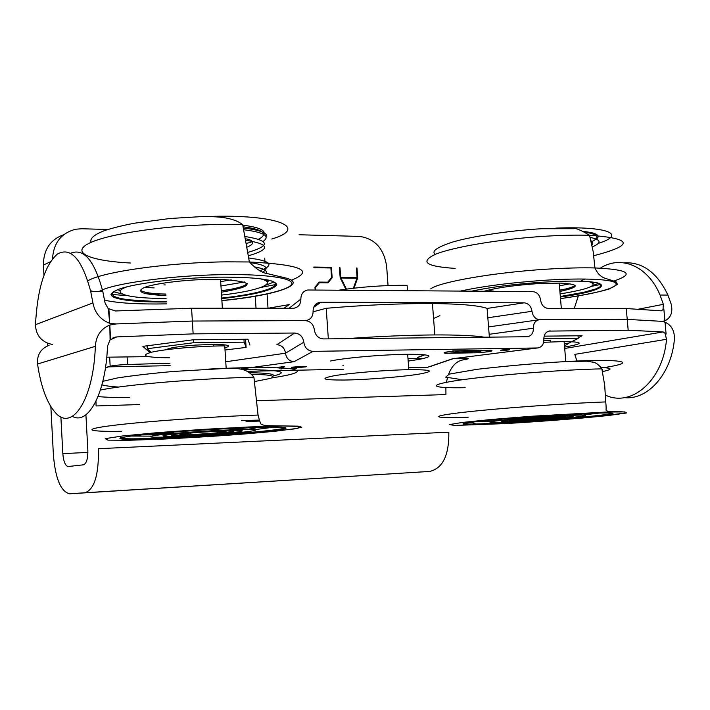 <?xml version="1.0" encoding="UTF-8"?>
<svg xmlns="http://www.w3.org/2000/svg" width="710" height="710" viewBox="0 0 710 710"><rect width="100%" height="100%" fill="white"/><g stroke="black" fill="none" stroke-linecap="round" stroke-linejoin="round"><path stroke-width="1.06" d="M287.071 368.454L296.363 368.517M292.156 368.02L302.886 366.955L291.375 367.23L303.463 366.298C306.755 366.307 307.483 366.511 305.637 366.901L293.78 367.895M302.735 366.591L304.874 366.307M302.336 366.316L301.564 366.422M279.234 368.197L281.408 366.75M281.426 367.008L277.761 367.212M280.911 368.392L283.317 366.715M281.213 366.759L284.453 366.688L280.956 369.12M240.14 369.085L294.073 361.683L312.995 351.361L537.408 347.962L453.521 358.63M452.705 358.701L427.313 367.372L408.676 367.78M343.596 369.2L247.426 371.312M452.661 350.9L490.894 350.305C494.311 351.006 489.802 351.823 477.377 352.764L445.427 353.296C441.576 352.613 445.995 351.778 458.678 350.811L452.661 350.9M508.608 349.986L501.713 350.58C499.05 350.27 501.127 349.915 507.934 349.506C509.94 349.506 510.162 349.666 508.608 349.986M408.179 361.088L419.539 359.322C435.177 356.065 431.378 354.379 408.135 354.272C384.243 354.432 345.273 357.831 330.469 360.999M342.877 365.685L343.347 365.685M471.617 351.778C468.458 352.471 469.132 352.817 473.632 352.826C484.193 352.772 499.316 350.181 487.868 350.349L472.079 351.698L480.528 351.636L471.609 351.681M464.207 351.903L455.19 352.045L464.659 351.814C467.863 351.113 467.127 350.758 462.432 350.749C451.391 350.82 436.872 353.429 448.383 353.243L464.198 351.823M484.193 350.403L465.511 350.704C468.121 350.873 468.041 351.237 465.281 351.805L484.184 350.332M466.443 350.775L465.991 350.882M466.55 351.024L467.393 351.015M452.208 353.181L470.73 352.87C468.165 352.71 468.263 352.355 471.005 351.787L452.199 353.118M470.26 352.098L469.798 352.062M467.428 351.086L466.647 351.104M444.353 352.462L444.815 352.506M491.231 350.474L491.684 350.358M508.307 349.986C509.736 349.702 509.531 349.551 507.685 349.551C501.42 349.923 499.512 350.252 501.961 350.536L508.307 349.986M503.878 350.039L506.647 349.719L503.869 349.986M504.624 350.065L501.553 350.403L504.624 350.03M49.15 345.246C40.736 348.654 36.867 354.911 37.541 364.026C40.94 386.666 46.833 402.801 55.229 412.439C71.745 432.319 93.605 399.934 95.335 346.329C96.09 335.786 100.918 328.686 109.81 325.038L116.023 323.938L192.348 321.044L305.202 320.609C310.403 321.151 313.456 324.213 314.352 329.786C315.258 335.368 318.293 338.413 323.458 338.918L527.423 336.735C531.435 335.892 533.423 333.052 533.387 328.215C533.343 323.405 535.304 320.583 539.245 319.748L627.223 319.385L662.226 321.364L665.039 322.225C671.5 325.1 674.624 330.771 674.411 339.22C671.491 373.966 647.724 400.28 624.33 397.644M605.523 395.142C631.305 407.646 663.238 380.524 666.512 339.309L665.279 334.188L666.104 334.046L663.175 331.916L564.698 348.468M666.512 339.309L574.807 354.379L576.91 361.133M112.251 338.315L116.768 336.913L110.636 339.637L109.81 325.038L110.094 339.806L107.494 346.178C105.861 393.012 88.235 425.592 72.376 416.362M548.803 331.1L628.181 330.248L663.175 331.916M578.197 337.747L582.085 335.75L544.135 336.149M110.636 339.637L110.094 339.806M550.268 330.895L549.717 330.931C545.768 331.756 543.816 334.579 543.86 339.407C543.895 344.261 541.916 347.11 537.896 347.935L537.408 347.962M537.896 347.935L453.193 358.674L430.242 366.502M623.93 262.806C642.55 261.839 657.212 272.596 667.933 295.076L671.252 304.359C672.956 312.329 670.843 317.814 664.906 320.822L662.226 321.364L627.223 319.385L628.181 330.248M313.669 307.332L320.911 302.22L319.979 302.274C315.426 303.241 313.128 306.276 313.083 311.379C313.039 316.527 310.696 319.589 306.054 320.565L192.348 321.044L193.138 333.869L294.597 333.025L276.873 344.687C281.79 345.149 284.666 347.989 285.491 353.207L225.762 361.763M312.995 351.361C307.785 350.873 304.732 347.829 303.818 342.211C302.921 336.611 299.851 333.54 294.597 333.025M294.073 361.683C289.192 361.248 286.334 358.426 285.491 353.207L303.818 342.211M249.92 345.024L247.967 339.229L193.155 339.797L142.87 346.365L149.047 351.849L150.733 351.832M148.372 356.633L106.748 357.192M116.768 336.913L193.138 333.869M665.039 322.225L666.104 334.046M148.949 350.225L149.047 351.849M664.915 320.822L663.841 309.01L661.276 310.838L626.273 308.539L548.395 308.486C544.055 307.971 541.455 305.167 540.594 300.064C539.751 294.969 537.133 292.147 532.757 291.606L307.776 289.999C303.223 290.976 300.925 294.002 300.88 299.087C300.836 304.217 298.493 307.27 293.851 308.255L191.567 308.238L115.286 310.98L108.887 308.735L109.713 323.307C100.412 319.66 94.812 312.861 92.93 302.921L90.703 291.393C81.961 259.017 70.84 246.583 57.341 254.082C44.632 265.513 37.355 289.041 35.5 324.665C35.784 334.188 40.31 340.525 49.061 343.675L52.504 344.483M663.841 309.01L663.025 309.169L663.353 304.333L660.043 295.032C647.99 265.877 620.726 254.81 600.394 268.132M578.295 295.981L574.266 308.504M191.567 308.238L192.348 321.044L116.023 323.938L109.713 323.307L108.346 308.93L108.887 308.735M70.698 253.23C83.851 247.861 94.554 260.614 102.808 291.473L105.062 302.957L108.346 308.93M626.273 308.539L627.223 319.385L539.848 319.722C535.473 319.225 532.855 316.411 531.994 311.291C531.142 306.17 528.506 303.339 524.104 302.815L487.096 308.442M289.272 304.572L283.84 308.3M320.911 302.22L524.104 302.815M109.668 357.245L110.174 366.227C113.849 365.384 119.644 364.816 127.551 364.505L127.117 356.979M60.874 416.823L62.835 453.628C63.456 461.172 65.151 465.476 67.929 466.541L83.425 464.819C86.513 463.621 87.987 458.74 87.845 450.175L85.91 414.782M69.846 493.787L429.71 471.431C442.756 468.334 449.128 455.252 448.827 432.186L98.459 448.702C98.841 474.901 94.332 489.589 84.943 492.758L69.465 493.796C60.714 491.382 55.353 478.425 53.401 454.933L50.854 406.635M47.65 345.805L47.517 343.152M43.931 275.107L43.408 265.105L50.321 261.795M110.174 366.227L105.417 368.037M95.957 401.345L96.099 405.96L139.577 404.549M313.101 311.796L326.209 308.291C365.313 304.972 400.724 303.392 432.425 303.552C460.533 303.853 478.753 305.469 487.087 308.397L489.376 337.161M464.251 357.272L464.411 358.213C469.053 358.275 469.479 358.683 465.707 359.42L462.405 360.005C456.37 361.328 451.755 366.094 448.551 374.312M257.233 400.715L445.942 394.565L445.88 387.571M446.457 382.299L447.486 377.596M388.059 285.571L386.63 266.259C383.888 248.553 374.862 238.613 359.562 236.421L299.114 234.753M107.858 229.481L81.801 228.762L75.899 229.206C61.406 232.871 53.614 242.714 52.522 258.733M256.035 308.282L255.245 296.274M63.731 234.708C50.286 239.563 43.514 249.698 43.408 265.105M264.706 258.138L265.007 262.673M267.084 294.046L268.025 308.255M345.832 289.165L340.161 277.743L339.451 267.75L340.01 267.759L340.693 277.353L357.086 277.548L356.402 268.016L356.97 268.025L357.689 277.956L354.041 288.154M315.151 289.991L314.965 287.257L319.127 282.083L327.78 282.172L331.552 277.468L330.887 267.972L313.9 267.705L313.855 267.049L331.428 267.324L332.156 277.699L328.038 282.829L319.393 282.749L315.551 287.514L315.728 289.991M325.686 282.802L327.78 282.172M329.449 267.945L331.428 267.324M331.117 278.009L332.156 277.699M318.346 283.059L319.393 282.749M314.991 287.683L315.551 287.514M353.376 288.233L356.961 278.196L340.906 278L346.436 289.085M340.365 278.169L340.906 278M339.46 267.936L340.01 267.759M340.143 277.512L340.693 277.353M354.964 278.169L357.086 277.548M356.411 268.202L356.97 268.025M356.873 278.196L357.689 277.956M170.001 363.209L127.551 364.505M484.522 337.214C474.617 335.608 458.048 334.845 434.813 334.934C408.525 335.102 378.936 336.354 346.036 338.679M326.209 308.291L328.339 338.865M464.322 358.213L456.699 358.23M424.056 358.373L407.984 358.497M268.38 280.068L266.605 281.178M159.084 294.18L146.251 293.78M259.638 270.812C274.93 265.229 271.38 260.969 248.979 258.032M166.326 301.963C150.768 302.132 137.855 301.599 127.587 300.374C108.364 297.73 106.154 293.762 120.975 288.464C136.48 283.547 170.72 278.995 204.267 277.583L218.76 277.148C256.186 276.989 275.524 279.545 276.767 284.808C273.457 290.15 255.13 294.765 221.76 298.626M245.545 236.59C269.64 240.53 270.545 245.758 248.26 252.272M246.308 240.353C269.818 244.213 270.625 249.316 248.704 255.689M231.176 279.855L220.686 281.639M165.306 284.923L163.948 284.879M254.26 266.871C263.765 268.504 267.661 270.625 265.966 273.235M154.114 287.896L144.574 287.417M250.009 262.602C265.771 264.848 269.942 268.025 262.514 272.108M243.583 228.123C258.893 229.88 266.64 232.569 266.827 236.173M242.811 225.176C258.227 227.129 265.265 230.031 263.934 233.892M243.246 226.818C255.547 228.389 262.256 230.67 263.392 233.634M263.517 234.327C263.499 235.924 261.857 237.548 258.573 239.208M252.494 241.666L246.858 243.352M243.992 229.756C264.155 232.347 270.537 236.226 263.117 241.391M267.635 279.909L266.108 280.938M242.767 287.594L221.263 290.736M165.856 294.064L145.195 293.549M264.963 279.403L266.632 281.337M247.195 283.512C245.083 286.192 236.439 288.659 221.271 290.905M165.865 294.188L165.315 294.18C150.91 293.727 142.568 292.351 140.287 290.035M165.945 295.529L165.394 295.511C142.595 294.57 135.566 291.908 144.307 287.514C154.31 283.521 183.828 279.776 209.565 279.367L221.041 279.385C255.556 281.755 255.653 286.041 221.351 292.227M259.363 278.613C279.802 282.775 259.043 290.869 221.538 295.076M166.113 298.404L159.999 298.377C126.398 298.111 109.242 292.795 127.578 286.645M269.294 280.317L267.244 282.056M120.159 291.038L117.904 289.547M273.767 282.065L265.363 285.358M122.439 294.082L113.289 291.677M268.132 280.015C288.668 284.825 263.428 293.629 221.724 298.04M166.291 301.377L153.112 301.324L128.59 299.789C110.955 297.437 107.769 293.878 119.023 289.112M256.053 369.182L241.16 369.253M168.03 438.31C207.098 436.561 256.896 432.834 277.166 430.065C298.102 427.269 281 426.186 236.377 428.228C197.717 429.976 148.86 433.677 129.442 436.277C111.665 438.966 118.676 439.872 150.458 438.993L168.03 438.31M241.48 420.56L259.469 420.08M180.287 436.588C204.48 435.514 235.48 433.224 248.953 431.476C261.946 429.586 255.662 429.071 230.084 429.914C205.447 430.872 170.515 433.411 156.67 435.221C144.077 437.111 149.987 437.653 174.42 436.836L180.287 436.588M185.763 435.825C207.462 434.768 224.839 433.473 237.903 431.92C247.195 430.508 241.924 430.154 222.079 430.846C203.734 431.6 178.645 433.428 168.332 434.768C158.783 436.162 162.794 436.588 180.367 436.038L185.763 435.825M226.188 368.499L224.759 345.868C200.193 345.947 165.474 348.965 151.78 352.151C139.338 355.657 145.302 357.538 169.681 357.787M120.496 437.795C120.309 438.878 130.551 439.108 151.23 438.478L168.527 437.813C219.993 435.603 288.917 429.656 284.923 427.535M259.727 421.065L246.042 421.483M171.571 435.407L174.332 435.283M254.553 429.665L274.131 427.136M131.19 436.055L150.973 436.126M162.989 435.754L164.374 435.7M245.58 429.479C253.017 428.627 256.709 427.944 256.656 427.447M148.612 434.183C148.612 434.689 152.366 434.902 159.874 434.831M169.557 434.618L172.903 434.502M230.067 429.639L248.82 427.713M156.431 433.473L173.719 433.109M151.461 434.733L164.711 434.316M254.721 381.527L270.306 378.421M270.75 378.27C276.634 375.972 270.208 374.649 251.455 374.285M272.631 376.318C276.208 374.188 268.558 372.998 249.68 372.741M272.409 376.185C288.393 372.51 282.642 370.38 255.138 369.786M604.308 382.202L604.423 383.018M593.32 362.18L592.38 361.931M510.339 422.894C542.795 421.048 582.786 417.853 602.044 415.519C621.268 412.989 615.224 412.35 583.922 413.575C553.276 414.951 505.795 418.43 481.203 421.083C457.062 423.861 456.965 424.926 480.918 424.278L510.339 422.894M519.818 421.483C564.157 419.06 609.943 413.77 570.325 415.394C551.475 416.131 518.912 418.456 501.926 420.267C485.205 422.184 485.959 422.84 504.189 422.246L519.818 421.483M524.042 420.852C558.22 418.98 592.06 414.986 561.255 416.308L510.827 419.921C498.296 421.341 498.571 421.846 511.653 421.447L524.042 420.852M564.45 345.504C568.319 344.439 568.257 343.684 564.255 343.232M564.574 347.075C584.17 343.693 584.019 341.856 564.113 341.554L543.665 342.291M463.754 423.471C463.843 424.083 469.834 424.198 481.744 423.817L510.712 422.459C555.77 419.956 614.177 414.667 612.18 413.078M581.925 415.128L600.03 412.989M475.292 421.74L491.941 421.394M571.967 415.332L585.439 413.504M489.341 420.258L502.636 420.196M570.228 414.294L570.867 414.232M489.456 420.267L492.305 420.169M600.589 367.008L599.648 365.925M602.817 370.114L601.787 368.747M602.79 371.525C613.049 369.36 612.437 368.002 600.935 367.461M593.267 282.136L592.752 282.394M471.617 291.153C490.592 287.133 514.067 284.16 542.041 282.225L558.584 281.4C617.673 279.172 613.245 289.884 560.367 297.011M583.682 231.38L590.977 232.516C598.051 234.176 599.852 236.377 596.4 239.119M593.658 254.704L593.782 255.618M591.989 245.261L592.77 243.352L591.182 241.657M585.519 232.339L589.895 233.111C598.459 235.179 599.178 237.965 592.051 241.489M590.108 237.415C601.192 239.643 601.929 242.802 592.326 246.902M590.915 240.539L592.406 242.616M591.421 242.687L591.776 244.258M592.619 282.065L591.829 282.465M573.716 287.559L559.782 290.017M592.415 282.039L592.957 283.033M575.064 285.278C573.653 286.858 568.568 288.517 559.799 290.275M484.167 291.242C495.882 287.905 513.268 285.402 536.325 283.734L559.826 283.086C580.292 284.16 580.318 286.955 559.906 291.464M589.318 281.728C599.213 285.021 589.477 289.077 560.11 293.913M594.749 282.349L593.267 283.281M598.778 283.299L592.921 285.438M596.356 282.615L598.77 283.29L601.059 284.923L599.977 286.84L595.681 288.952L583.86 292.272L560.323 296.496M222.07 430.855C253.461 429.79 216.843 433.97 186.189 435.052C167.835 435.594 166.912 434.999 183.402 433.26M201.338 432.204C176.959 434.085 173.293 434.866 190.351 434.555C214.988 433.668 241.826 430.402 215.023 431.476L201.338 432.204M166.433 349.702C168.749 347.918 178.441 346.373 195.49 345.087L213.586 344.403C228.46 344.581 232.223 345.708 224.875 347.776M147.103 345.814L147.281 348.725L193.644 342.735L244.151 342.158L246.104 347.403L225.017 350.021M193.466 339.797L193.644 342.735M243.965 339.273L244.151 342.158M245.571 339.256L246.104 347.403M151.239 352.275L147.281 348.725M559.311 416.397C567.725 416.202 567.547 416.61 558.779 417.595L517.705 420.533C507.224 420.888 506.363 420.542 515.114 419.495M553.445 417.826C560.58 417.01 560.048 416.726 551.847 417.001C532.367 417.728 502.307 420.888 522.542 420.045L553.445 417.826M543.887 340.472L550.356 340.321L550.49 341.936M578.038 335.794L578.251 338.333L568.932 343.099L564.29 343.613M543.824 338.723L578.251 338.333M420.027 373.948C403.457 376.832 366.813 379.761 344.359 380.036C322.322 380.116 319.074 378.661 334.614 375.661C350.926 372.901 386.267 370.034 408.818 369.679C431.733 369.59 435.47 371.01 420.027 373.948M338.981 290.168C362.171 286.742 384.882 285.127 407.105 285.331L407.505 290.674M305.637 366.901L305.602 366.333M37.541 364.026L95.335 346.329M533.387 328.215L489.154 334.295M417.578 357.396L424.544 354.769M92.93 302.921L35.5 324.665M663.353 304.333L637.846 309.294M487.832 317.769L531.994 311.291M439.916 315.613L433.57 318.533M288.97 308.3L300.88 299.087M87.898 452.421L62.835 453.628M170.151 365.659L107.778 366.866M429.71 471.431L84.943 492.758M99.24 291.446C111.062 283.734 171.527 275.267 223.543 274.637C266.534 273.945 294.33 278.284 291.606 284.195C289.041 290.115 259.354 296.762 221.884 300.543M166.442 303.889C138.459 304.386 117.842 303.152 104.592 300.188M87.836 280.823C102.018 271.894 169.113 262.372 226.676 261.839L249.379 261.972C301.12 264.599 315.098 270.688 291.313 280.228M275.4 284.595L260.836 287.452M127.196 295.617L110.964 294.41M92.904 291.411L90.543 290.718M130.4 263.019C90.037 260.934 69.58 252.565 89.779 242.953C109.446 233.35 170.906 224.617 224.289 224.431L242.678 224.671L249.379 261.972C256.177 269.179 262.416 273.119 268.087 273.794L287.035 278.311C307.119 284.453 275.906 295.458 221.893 300.641M198.312 216.727L219.825 216.204C283.494 215.769 306.329 228.735 271.788 239.03M271.655 377.906C296.594 374.17 303.259 371.17 291.659 368.925C278.826 366.99 243.468 367.088 204.054 369.36M161.019 438.984C189.836 437.848 219.674 436.02 250.532 433.508L293.789 428.991L301.759 427.242L298.289 426.151L265.842 425.672L261.653 424.589C260.863 424.598 259.656 421.42 258.049 415.048L253.923 377.223C200.628 378.279 124.507 384.749 100.403 390.074M98.069 396.562C105.266 397.289 115.677 397.627 129.291 397.582M258.156 415.048C210.471 416.708 143.455 421.554 112.233 425.512C80.576 429.488 87.756 431.804 121.463 431.298M162.111 439.144C201.791 437.245 245.624 434.165 276.367 431.094L297.233 428.378L300.348 426.515L283.503 425.964L248.802 426.967L203.326 429.364L157.682 432.621L122.564 435.967L105.231 438.638L107.947 440.147L128.554 440.289L162.111 439.144M601.317 368.002C640.837 362.313 623.948 358.284 563.305 361.692M509.629 423.355L581.925 418.092L626.495 412.963C626.548 411.96 621.72 411.516 612.002 411.64L608.035 411.418C604.609 409.253 606.97 412.732 605.71 401.931L604.698 385.255L601.84 368.845C561.539 369.697 492.846 375.226 459.272 380.187C425.157 385.166 430.872 388.326 465.148 387.704M605.683 401.931C565.55 403.333 495.864 408.49 461.837 412.492C427.251 416.521 433.26 418.447 468.174 417.231M505.76 423.577C542.289 421.412 582.014 418.296 608.514 415.501L625.27 413.184L624.977 411.915L606.393 412.031L531.124 416.282L491.489 419.468L462.538 422.423L449.714 424.544L454.391 425.459L505.76 423.577M460.541 291.064C482.915 286.21 511.049 282.607 544.952 280.246C584.481 277.69 614.425 279.287 616.076 283.618C617.904 287.932 593.702 294.144 560.501 298.564M430.677 288.881C439.304 282.065 493.485 272.48 546.496 269.196C565.018 268.016 581.17 267.599 594.944 267.945C628.661 269.516 635.077 273.838 614.212 280.911M600.758 284.426L591.536 286.334M455.172 268.389C425.778 266.534 419.344 261.777 435.86 254.118C453.761 246.947 499.707 239.163 543.753 236.332C561.006 235.232 576.263 234.886 589.513 235.285C632.929 238.391 634.358 245.19 593.791 255.689M555.806 228.114C608.204 226.046 627.036 234.469 598.326 243.352M115.907 336.984L112.988 337.889M488.569 326.928L538.819 319.811M424.899 354.805L418.119 357.361M667.933 295.076L660.043 295.032M102.808 291.473L90.703 291.393M319.979 302.274L314.06 306.471M267.821 308.291L288.579 304.696M464.34 357.263L464.411 358.213M432.425 303.552L434.813 334.934M68.923 466.488L67.929 466.541M91.137 242.341C89.584 238.649 93.942 234.779 104.201 230.723C112.269 228.043 122.297 225.549 134.296 223.233L170.01 218.494L200.344 216.674C208.696 216.461 216.044 216.701 222.39 217.402C231.593 218.724 238.347 221.147 242.669 224.671M222.372 308.255L220.544 279.376M246.024 238.906C250.879 239.359 257.286 242.776 247.47 246.973M244.497 281.968L220.961 285.997M128.59 299.789L127.587 300.374M253.923 377.223C249.485 371.321 242.998 368.446 234.46 368.579L223.668 368.552L173.968 371.419C152.366 373.3 133.533 375.475 117.478 377.942L102.835 381.332M101.921 384.9C106.669 386.018 112.313 386.728 118.863 387.039M229.996 428.529L230.084 429.914M151.23 438.478L150.458 438.993M601.84 368.845C598.983 365.046 596.302 362.872 593.8 362.331L586.851 361.186L566.527 361.532C538.934 363.067 509.185 365.659 477.297 369.28L449.279 374.108L445.685 377.125L462.281 379.761M472.035 422.139C473.002 423.124 474.963 423.87 477.919 424.367M504.065 420.737L504.135 421.607M570.228 414.258L570.325 415.394M564.113 341.554L565.799 361.567M481.744 423.817L480.918 424.278M435.399 254.304C431.077 251.509 436.535 247.506 451.791 242.296C469.709 236.838 507.038 230.768 541.286 228.735L573.76 228.709C575.624 227.874 580.869 230.067 589.513 235.285L593.143 251.384L594.944 267.945C597.403 273.421 600.749 276.847 604.964 278.222L616.067 281.764L617.522 284.346L609.003 289.077C597.163 292.476 581.002 295.662 560.509 298.635M561.335 308.495L559.196 283.077M585.102 279.003L581.392 280.681M570.068 283.778L559.427 285.828M493.698 291.127L489.288 290.559M190.351 434.555L190.253 433.029M186.082 433.411L186.162 434.689M213.586 344.403L213.692 346.072M522.542 420.045L522.462 419.06M517.634 419.628L517.679 420.151M407.673 354.272L408.818 369.679"/></g></svg>
